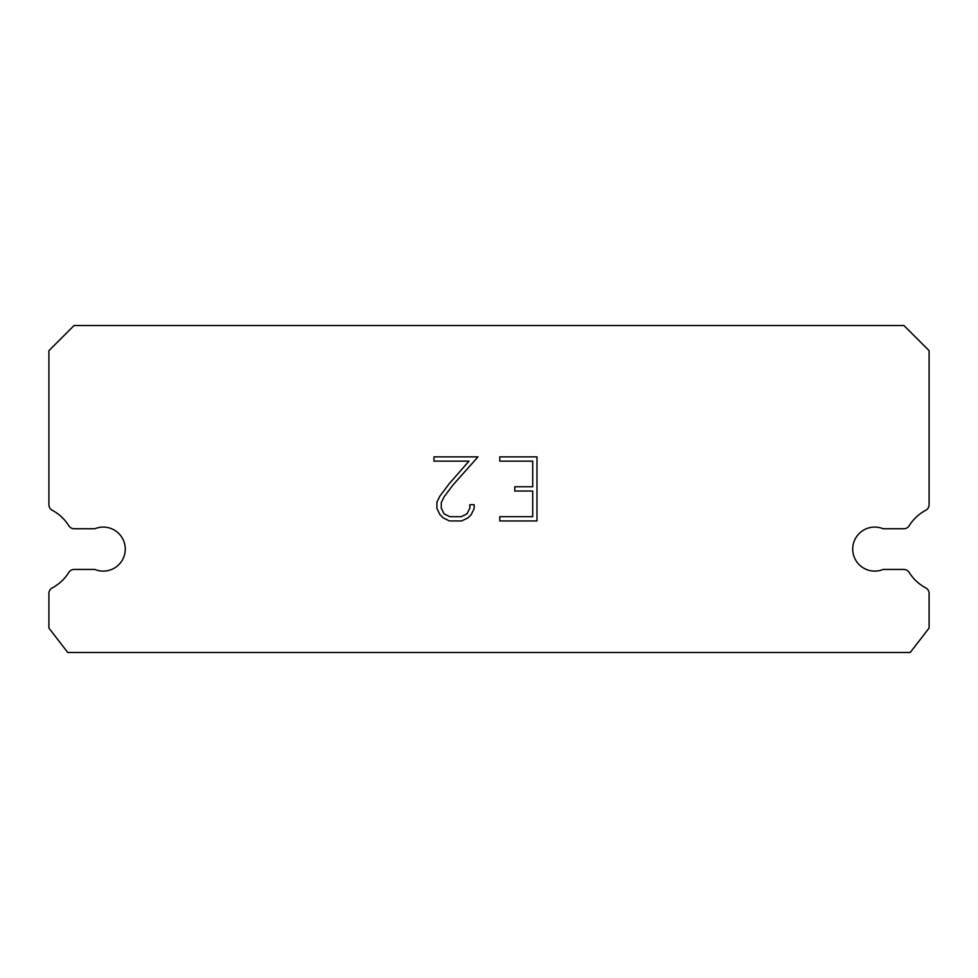 <?xml version="1.0" encoding="UTF-8"?>
<svg xmlns="http://www.w3.org/2000/svg" width="978" height="978" viewBox="0 0 978 978"><rect width="100%" height="100%" fill="white"/><g stroke="black" fill="none" stroke-linecap="round" stroke-linejoin="round"><path stroke-width="1.47" d="M866.349 528.756A22.005 22.005 0 0 1 883.134 528.756L903.806 528.756A6.284 6.284 0 0 0 909.149 525.797A44.01 44.01 0 0 1 925.775 510.259A6.284 6.284 0 0 0 929.1 504.721L929.1 350.686L903.953 325.54L74.047 325.54L48.9 350.686L48.9 504.721A6.284 6.284 0 0 0 52.225 510.259A44.01 44.01 0 0 1 68.851 525.797A6.284 6.284 0 0 0 74.194 528.756L94.866 528.756A22.005 22.005 0 0 1 123.607 540.7A22.005 22.005 0 0 1 94.866 569.44L74.194 569.44A6.284 6.284 0 0 0 68.851 572.399A44.01 44.01 0 0 1 52.225 587.925A6.284 6.284 0 0 0 48.9 593.475L48.9 628.059L67.763 652.46L910.237 652.46L929.1 628.059L929.1 593.475A6.284 6.284 0 0 0 925.775 587.925A44.01 44.01 0 0 1 909.149 572.399A6.284 6.284 0 0 0 903.806 569.44L883.134 569.44A22.005 22.005 0 0 1 854.393 557.497A22.005 22.005 0 0 1 866.349 528.756M532.717 516.665L532.717 491.042L514.77 491.042L514.77 486.763L532.717 486.763L532.717 461.139L499.795 461.139L499.795 456.86L536.983 456.86L536.983 520.944L499.795 520.944L499.795 516.665L532.717 516.665M474.159 504.697L474.159 508.536L471.115 514.795L467.949 517.9L461.689 520.944L449.379 520.944L443.168 517.851L439.99 514.721L436.909 508.474L436.909 502.13L439.99 495.993L449.049 483.939L468.951 461.139L433.951 461.139L433.951 456.86L477.997 456.86L453.058 484.892L444.171 496.726L441.286 502.57L441.286 508.205L444.085 513.841L449.758 516.665L461.359 516.665L466.983 513.829L469.819 508.205L469.819 504.697L474.159 504.697"/></g></svg>
